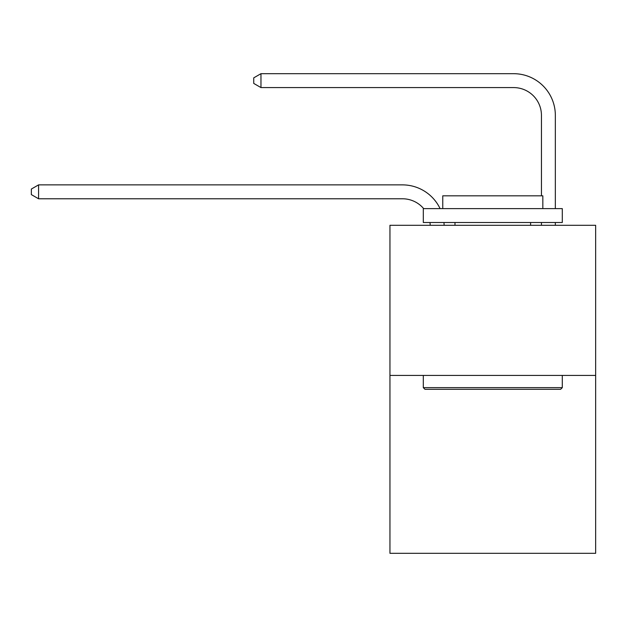 <?xml version="1.0" encoding="UTF-8"?>
<svg xmlns="http://www.w3.org/2000/svg" width="627" height="627" viewBox="0 0 627 627"><rect width="100%" height="100%" fill="white"/><g stroke="black" fill="none" stroke-linecap="round" stroke-linejoin="round"><path stroke-width="0.94" d="M595.65 375.408L595.65 225.297L389.947 225.297L389.947 553.312L595.65 553.312L595.65 375.408L389.947 375.408M430.224 225.297A27.8 27.8 0 0 0 429.957 222.514A27.8 27.8 0 0 1 430.224 225.297A27.8 27.8 0 0 0 429.957 222.514A27.8 27.8 0 0 1 430.224 225.297A27.8 27.8 0 0 0 429.957 222.514A27.8 27.8 0 0 1 430.224 225.297A27.8 27.8 0 0 0 429.957 222.514A27.8 27.8 0 0 1 430.224 225.297A27.8 27.8 0 0 0 429.957 222.514A27.8 27.8 0 0 1 430.224 225.297A27.8 27.8 0 0 0 429.957 222.514A27.8 27.8 0 0 1 430.224 225.297A27.8 27.8 0 0 0 429.957 222.514A27.8 27.8 0 0 1 430.224 225.297A27.8 27.8 0 0 0 429.957 222.514M423.672 208.619A27.8 27.8 0 0 0 402.456 198.775A27.8 27.8 0 0 1 423.672 208.619A27.8 27.8 0 0 0 402.456 198.775A27.8 27.8 0 0 1 423.672 208.619A27.8 27.8 0 0 0 402.456 198.775A27.8 27.8 0 0 1 423.672 208.619A27.8 27.8 0 0 0 402.456 198.775A27.8 27.8 0 0 1 423.672 208.619A27.8 27.8 0 0 0 402.456 198.775A27.8 27.8 0 0 1 423.672 208.619A27.8 27.8 0 0 0 402.456 198.775A27.8 27.8 0 0 1 423.672 208.619A27.8 27.8 0 0 0 402.456 198.775A27.8 27.8 0 0 1 423.672 208.619A27.8 27.8 0 0 0 402.456 198.775L38.576 198.775L31.35 194.605L31.35 189.048L38.576 184.879L402.456 184.879A41.696 41.696 0 0 1 440.083 208.619M541.446 195.828L541.446 115.384A27.8 27.8 0 0 0 513.646 87.584L260.965 87.584L253.731 83.415L253.731 77.858L260.965 73.688L513.646 73.688A41.696 41.696 0 0 1 555.342 115.384L555.342 208.619M38.576 184.879L402.456 184.879L38.576 184.879L402.456 184.879L38.576 184.879L402.456 184.879L38.576 184.879L402.456 184.879L38.576 184.879L402.456 184.879L38.576 184.879L402.456 184.879L38.576 184.879L402.456 184.879L38.576 184.879L38.576 198.775M541.446 115.384A27.8 27.8 0 0 0 513.646 87.584A27.8 27.8 0 0 1 541.446 115.384A27.8 27.8 0 0 0 513.646 87.584A27.8 27.8 0 0 1 541.446 115.384A27.8 27.8 0 0 0 513.646 87.584A27.8 27.8 0 0 1 541.446 115.384A27.8 27.8 0 0 0 513.646 87.584A27.8 27.8 0 0 1 541.446 115.384A27.8 27.8 0 0 0 513.646 87.584A27.8 27.8 0 0 1 541.446 115.384A27.8 27.8 0 0 0 513.646 87.584A27.8 27.8 0 0 1 541.446 115.384A27.8 27.8 0 0 0 513.646 87.584A27.8 27.8 0 0 1 541.446 115.384M260.965 73.688L513.646 73.688L260.965 73.688L513.646 73.688L260.965 73.688L513.646 73.688L260.965 73.688L513.646 73.688L260.965 73.688L513.646 73.688L260.965 73.688L513.646 73.688L260.965 73.688L513.646 73.688L260.965 73.688L260.965 87.584M560.624 389.304L424.973 389.304L423.303 387.635L562.294 387.635L560.624 389.304M423.303 208.619L562.294 208.619L562.294 222.514L423.303 222.514L423.303 208.619M542.833 208.619L542.833 195.828L442.764 195.828L442.764 208.619M423.303 375.408L423.303 387.635M562.294 375.408L562.294 387.635M454.99 222.514L454.99 225.297M530.599 222.514L530.599 225.297M443.955 222.514A41.696 41.696 0 0 1 444.128 225.297M555.342 222.514L555.342 225.297M541.446 225.297L541.446 222.514"/></g></svg>
